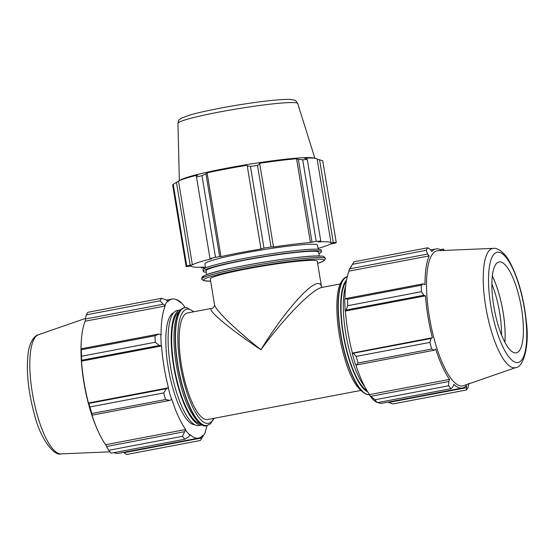 <?xml version="1.0" encoding="UTF-8"?>
<svg xmlns="http://www.w3.org/2000/svg" width="554" height="554" viewBox="0 0 554 554"><rect width="100%" height="100%" fill="white"/><g stroke="black" fill="none" stroke-linecap="round" stroke-linejoin="round"><path stroke-width="0.83" d="M360.432 390.522L207.743 419.51A54.23 15.761 -100.7 0 1 206.462 419.572A54.23 15.761 -100.7 0 1 181.754 367.018A54.23 15.761 -100.7 0 1 187.515 312.955L211.912 308.329C205.804 309.014 228.414 328.12 260.941 349.754C234.868 329.062 215.111 309.845 214.523 304.61L210.285 279.001A54.23 4.19 -9.4 0 1 255.221 267.36A54.23 4.19 -9.4 0 1 314.762 260.47A54.23 4.19 -9.4 0 1 317.283 261.287L321.479 286.626M322.56 287.346L321.493 286.723M321.472 286.612C321.078 284.721 320.115 283.703 318.585 283.565C310.365 282.069 282.886 313.619 260.941 349.754C284.278 317.49 312.553 288.71 322.22 287.387L340.204 283.973M346.229 281.612A57.083 16.585 79.3 0 0 344.166 338.418A57.083 16.585 79.3 0 0 366.9 390.515M210.638 281.162L203.948 280.76L201.649 279.202A62.789 4.854 -9.4 0 1 201.621 279.091A62.789 4.854 -9.4 0 1 253.656 265.615A62.789 4.854 -9.4 0 1 322.594 257.631A62.789 4.854 -9.4 0 1 325.51 258.586A62.789 4.854 -9.4 0 1 325.517 258.697L323.855 260.906L317.643 263.448M184.814 307.664A70.78 20.567 79.3 0 0 184.814 307.657L184.807 307.006A71.542 20.789 -100.7 0 0 180.576 302.02L180.632 302.726A70.78 20.567 79.3 0 0 172.045 299.049A70.78 20.567 79.3 0 0 167.876 301.646L167.689 300.926L165.881 299.756L161.567 298.308A76.113 22.118 79.3 0 0 160.023 300.843L163.153 304.257L165.009 305.33A71.542 20.789 -100.7 0 1 167.689 300.926M165.009 305.33L165.231 306.002A70.78 20.567 79.3 0 0 161.11 334.845L158.901 334.027L155.037 335.772A76.113 22.118 79.3 0 0 155.3 342.233L159.358 345.481L161.297 345.696A71.542 20.789 -100.7 0 1 160.847 334.484M161.297 345.696L161.553 345.938A70.78 20.567 79.3 0 0 168.485 387.807L166.512 388.7L163.693 392.931A76.113 22.118 79.3 0 0 165.598 399.538L169.891 400.397L171.608 399.469A71.542 20.789 -100.7 0 1 168.305 388.015M171.608 399.469L171.754 399.143A70.78 20.567 79.3 0 0 185.673 429.516L182.453 436.31A76.113 22.118 79.3 0 0 184.891 439.19L188.575 436.843L189.911 435.153A71.542 20.789 -100.7 0 1 185.68 430.167M189.911 435.153L189.856 434.447A70.78 20.567 79.3 0 0 198.45 438.124A70.78 20.567 79.3 0 0 202.612 435.527L202.799 436.247L200.333 440.492A76.113 22.118 79.3 0 0 201.074 439.391L204.163 434.378A71.542 20.789 -100.7 0 1 202.799 436.247M207.175 425.43A70.78 20.567 79.3 0 1 205.264 431.171L205.479 431.843A71.542 20.789 -100.7 0 1 204.163 434.378M194.849 424.752A57.083 16.585 -100.7 0 1 168.949 371.679A57.083 16.585 -100.7 0 1 173.596 312.809M184.891 439.19L111.181 453.186A76.113 22.118 -100.7 0 1 108.736 450.305L182.453 436.31M184.26 431.753L106.527 446.51L105.648 444.71A70.78 20.567 -100.7 0 1 98.73 432.529A70.78 20.567 -100.7 0 1 91.722 414.337L92.158 415.154L169.891 400.397M165.598 399.538L91.881 413.533L92.158 415.154M161.553 345.938L81.521 361.132L81.625 360.239L159.358 345.481M155.3 342.233L81.583 356.229L81.625 360.239M165.231 306.002L85.198 321.195L85.42 319.014L163.153 304.257M160.023 300.843L86.313 314.838L85.42 319.014M176.435 299.721L177.01 299.617L180.576 302.02M178.54 300.967L179.053 300.87M86.313 314.838A76.113 22.118 -100.7 0 1 87.857 312.304L161.567 298.308M98.73 432.529L98.148 431.282A68.758 19.979 -100.7 0 1 81.23 342.171L81.32 340.8A70.78 20.567 -100.7 0 1 85.198 321.195M201.746 437.958L124.013 452.715L126.624 454.488L200.333 440.492M124.013 452.715L123.722 452.313M198.45 438.124L118.418 453.317A70.78 20.567 -100.7 0 1 114.02 452.646M106.527 446.51L108.736 450.305M91.881 413.533A76.113 22.118 -100.7 0 1 89.977 406.927L163.693 392.931M166.512 388.7L88.778 403.457L89.977 406.927M88.778 403.457L88.453 403A70.78 20.567 -100.7 0 1 81.521 361.132M81.583 356.229A76.113 22.118 -100.7 0 1 81.327 349.761L155.037 335.772M158.901 334.027L81.168 348.785L81.327 349.761M81.168 348.785L81.078 350.038A70.78 20.567 -100.7 0 1 81.32 340.8M168.485 387.807L88.453 403M185.673 429.516L105.648 444.71M200.036 423.568A57.083 16.585 -100.7 0 1 174.829 370.564A57.083 16.585 -100.7 0 1 178.852 312.006M202.307 424.89A58.509 17.001 -100.7 0 1 202.044 424.953A58.509 17.001 -100.7 0 1 174.42 370.64A58.509 17.001 -100.7 0 1 180.216 309.984A58.509 17.001 -100.7 0 1 180.486 309.942M202.044 424.953L198.941 425.541A58.509 17.001 -100.7 0 1 171.325 371.228A58.509 17.001 -100.7 0 1 177.121 310.572L180.216 309.984M444.398 250.415A76.113 22.118 79.3 0 0 443.2 249.078L440.354 249.619M443.532 250.664L443.2 249.078M353.3 262.873L350.218 267.887A71.542 20.789 79.3 0 0 348.902 270.414L352.503 264.306A76.113 22.118 -100.7 0 1 353.3 262.873A76.113 22.118 -100.7 0 1 354.041 261.765L427.757 247.77L430.368 249.549L431.795 251.544A70.78 20.567 79.3 0 1 435.963 248.94A70.78 20.567 79.3 0 1 441.954 250.519M427.757 247.77A76.113 22.118 79.3 0 0 426.213 250.311L352.503 264.306M349.899 268.801L427.633 254.044L426.213 250.311M346.105 310.025L347.774 305.697A76.113 22.118 -100.7 0 1 347.517 299.229L345.654 298.571L344.74 299.569A71.542 20.789 79.3 0 0 345.184 310.78L346.105 310.025L423.838 295.268L421.483 291.702L347.774 305.697M347.517 299.229L421.227 285.234L423.381 283.814L345.654 298.571M421.227 285.234A76.113 22.118 79.3 0 0 421.483 291.702M356.637 364.947L358.071 362.995A76.113 22.118 -100.7 0 1 356.167 356.395L353.265 353.244L352.192 353.106A71.542 20.789 79.3 0 0 355.495 364.56L356.637 364.947L434.371 350.19L431.781 349.006L358.071 362.995M356.167 356.395L429.876 342.4L430.991 338.487L353.265 353.244M429.876 342.4A76.113 22.118 79.3 0 0 431.781 349.006M375.328 401.387L377.364 402.647A76.113 22.118 -100.7 0 1 374.926 399.773L369.566 395.258A71.542 20.789 79.3 0 0 373.798 400.244L375.328 401.387M374.926 399.773L448.636 385.778L448.74 381.54L371.007 396.297M448.636 385.778A76.113 22.118 79.3 0 0 451.081 388.652L377.364 402.647M377.939 402.536A70.78 20.567 -100.7 0 0 382.336 403.215L462.361 388.022A70.78 20.567 79.3 0 1 460.686 388.105A70.78 20.567 79.3 0 1 453.774 384.344L453.061 386.63L451.081 388.652M462.361 388.022A70.78 20.567 79.3 0 0 466.53 385.425L466.523 389.961L392.807 403.956L387.945 402.149M466.226 387.745L388.493 402.502M466.523 389.961A76.113 22.118 79.3 0 0 468.068 387.419L468.954 383.25M493.33 248.379L437.958 250.685A68.758 19.979 79.3 0 0 429.544 317.885A68.758 19.979 79.3 0 0 461.129 385.972A68.758 19.979 79.3 0 0 463.58 385.667L515.947 367.524C522.547 367.614 529.866 348.057 526.293 321.133C523.703 297.706 518.246 278.101 509.922 262.312C504.195 251.336 496.529 247.61 493.33 248.379A60.691 17.638 79.3 0 0 485.906 307.692A60.691 17.638 79.3 0 0 513.78 367.787A60.691 17.638 79.3 0 0 515.947 367.524M427.633 254.044L429.142 255.9A70.78 20.567 79.3 0 0 425.029 284.742L423.381 283.814M423.838 295.268L425.472 295.836A70.78 20.567 79.3 0 0 432.404 337.705L430.991 338.487M434.371 350.19L435.673 349.034A70.78 20.567 79.3 0 0 449.592 379.407L448.74 381.54M369.566 395.258L369.566 394.6L449.592 379.407M352.192 353.106L432.404 337.705M504.86 342.164A49.029 14.245 79.3 0 0 492.305 276.031M491.869 283.918A46.252 13.441 -100.7 0 1 501.571 334.99M504.895 342.227A49.133 14.279 79.3 0 0 492.312 275.961M347.199 276.841A59.936 17.416 79.3 0 0 341.278 337.109A59.936 17.416 79.3 0 0 368.486 394.607A59.936 17.416 79.3 0 0 369.553 394.586A70.78 20.567 -100.7 0 1 355.779 364.657M352.372 352.898A70.78 20.567 -100.7 0 1 345.44 311.029L425.472 295.836M344.997 299.292A70.78 20.567 -100.7 0 1 349.117 271.093L429.142 255.9M349.117 271.093L348.902 270.414M493.78 306.203A46.252 13.441 79.3 0 0 515.172 352.877A46.252 13.441 79.3 0 0 516.827 352.676A46.252 13.441 79.3 0 0 520.85 304.873A46.252 13.441 79.3 0 0 499.59 261.869A46.252 13.441 79.3 0 0 493.78 306.203M345.641 285.954A58.509 17.001 79.3 0 0 346.548 337.961A58.509 17.001 79.3 0 0 364.761 386.685M210.056 258.891L196.345 176.061L210.056 258.891L211.656 258.753A70.78 5.471 170.6 0 0 192.377 264.888L178.52 181.151A70.78 5.471 -9.4 0 1 178.623 181.082L180.459 179.988A68.758 5.318 -9.4 0 1 242.853 165.307A68.758 5.318 -9.4 0 1 311.833 157.696A68.758 5.318 -9.4 0 1 313.606 157.938L315.69 158.389A70.78 5.471 -9.4 0 1 317.165 159.213L331.029 242.95A70.78 5.471 170.6 0 0 318.273 241.925L320.794 241.08A76.113 5.886 -9.4 0 0 316.216 241.399L302.706 159.781A76.113 5.886 -9.4 0 1 307.283 159.455L320.794 241.08M210.091 258.552A76.113 5.886 -9.4 0 1 215.506 257.291L219.661 256.668L205.949 173.838L201.995 175.673L215.506 257.291M196.573 176.927A76.113 5.886 -9.4 0 1 201.995 175.673M192.377 264.888L190.161 265.221L176.449 182.391L173.236 184.357L186.746 265.982L190.161 265.221M205.513 267.672A76.113 5.886 -9.4 0 1 201.594 267.949L204.114 267.097A70.78 5.471 170.6 0 1 191.359 266.072A70.78 5.471 170.6 0 1 191.359 266.017L186.151 266.64A76.113 5.886 -9.4 0 1 186.746 265.982M318.038 248.379A70.78 5.471 170.6 0 0 330.011 244.134L335.641 243.047A76.113 5.886 -9.4 0 0 336.236 242.382L322.726 160.764L319.568 159.801L333.286 242.631L336.236 242.382M333.286 242.631L331.029 243.005A70.78 5.471 170.6 0 0 331.029 242.95M302.706 159.781L298.294 159.261L312.013 242.091L316.216 241.399M312.013 242.091L310.42 242.479A70.78 5.471 170.6 0 0 273.108 247.084L273.489 246.849L259.778 164.019L257.52 165.362L271.031 246.98L273.489 246.849M263.96 248.095L250.45 166.477L247.257 165.992L260.969 248.822L263.96 248.095A76.113 5.886 -9.4 0 1 271.031 246.98M260.969 248.822L260.976 249.002A70.78 5.471 170.6 0 0 220.956 256.599L219.661 256.668M205.555 267.914L204.876 263.836A57.083 4.411 -9.4 0 1 252.181 251.578A57.083 4.411 -9.4 0 1 314.852 244.321A57.083 4.411 -9.4 0 1 317.511 245.187L318.183 249.265M186.151 266.64L172.64 185.015A76.113 5.886 -9.4 0 1 173.236 184.357M201.476 267.215L201.594 267.949M315.69 158.389A70.78 5.471 -9.4 0 0 313.869 158.139A70.78 5.471 -9.4 0 0 304.416 158.188L306.404 158.686L307.283 159.455M250.45 166.477A76.113 5.886 -9.4 0 1 257.52 165.362M176.449 182.391L178.52 181.151M178.623 181.082A70.78 5.471 -9.4 0 1 197.792 175.016L196.345 176.061M317.172 159.268L319.568 159.801M259.778 164.019L259.244 163.347A70.78 5.471 -9.4 0 1 296.556 158.742L298.294 159.261M310.42 242.479L296.556 158.742M260.976 249.002L247.257 165.992M205.949 173.838L207.092 172.862A70.78 5.471 -9.4 0 1 247.112 165.265M220.956 256.599L207.092 172.862M206.67 274.673L206.04 270.871A57.083 4.411 -9.4 0 1 253.344 258.614A57.083 4.411 -9.4 0 1 316.022 251.357A57.083 4.411 -9.4 0 1 318.675 252.222L319.305 256.024M206.275 272.263A59.936 4.633 -9.4 0 1 203.228 271.335A59.936 4.633 -9.4 0 1 252.894 258.469A59.936 4.633 -9.4 0 1 318.702 250.851A59.936 4.633 -9.4 0 1 321.493 251.758A59.936 4.633 -9.4 0 1 318.903 253.621M203.228 271.335L202.965 269.77A59.936 4.633 -9.4 0 1 252.638 256.904A59.936 4.633 -9.4 0 1 318.446 249.286A59.936 4.633 -9.4 0 1 321.23 250.193L321.493 251.758M213.685 418.381A58.087 16.876 -100.7 0 1 182.758 377.475A58.087 16.876 -100.7 0 1 188.173 309.097A58.087 16.876 -100.7 0 1 193.457 311.833M193.942 311.736L186.587 307.588L184.711 307.678A59.936 17.416 79.3 0 0 178.776 369.816A59.936 17.416 79.3 0 0 207.071 425.451L210.215 423.983L214.176 418.291M206.954 425.472A59.936 17.416 -100.7 0 1 206.836 425.493A59.936 17.416 -100.7 0 1 178.54 369.857A59.936 17.416 -100.7 0 1 184.475 307.726A59.936 17.416 -100.7 0 1 184.593 307.705M369.56 394.6A59.936 17.416 -100.7 0 1 368.244 394.649A59.936 17.416 -100.7 0 1 340.966 336.742A59.936 17.416 -100.7 0 1 347.206 276.834M367.718 391.844A58.087 16.876 -100.7 0 1 343.882 338.466A58.087 16.876 -100.7 0 1 346.499 280.075M210.638 281.134A61.016 4.716 -9.4 0 1 206.427 281.037A61.016 4.716 -9.4 0 1 245.498 268.6A61.016 4.716 -9.4 0 1 321.14 259.258A61.016 4.716 -9.4 0 1 317.636 263.42M320.551 256.142A60.94 4.709 170.6 0 0 250.179 264.507A60.94 4.709 170.6 0 0 203.643 277.45M38.427 334.741C35.172 335.198 29.404 341.479 28.095 353.791C26.135 371.526 28.247 391.768 34.424 414.517C40.968 440.873 54.943 456.385 61.051 453.885A60.691 17.638 -100.7 0 1 33.15 397.46A60.691 17.638 -100.7 0 1 38.427 334.741L85.545 318.411M516.778 362.572A56.113 16.308 -100.7 0 1 488.517 278.551A56.113 16.308 -100.7 0 1 517.637 281.017A56.113 16.308 -100.7 0 1 516.778 362.572M294.901 102.67A60.691 4.695 -9.4 0 1 297.713 103.536C294.811 99.014 295.407 100.669 291.092 99.512C279.548 98.654 245.27 103.356 219.869 108.245C207.238 110.662 197.224 112.926 189.849 115.045L181.816 117.947C180.112 119.525 178.928 118.272 177.966 123.362A60.691 4.695 -9.4 0 1 228.594 110.322A60.691 4.695 -9.4 0 1 294.901 102.67M214.516 304.61C214.675 305.358 214.024 308.093 211.919 308.329M184.711 307.678L184.475 307.726C182.328 307.699 180.057 309.866 177.661 314.229C175.133 319.963 173.908 328.273 173.998 339.152C174.233 354.235 176.553 369.85 180.95 385.993C188.076 414.572 202.279 429.115 206.836 425.493L207.071 425.451M369.663 394.58L367.787 394.677C357.919 391.353 349.899 378.084 343.729 354.879C336.133 327.94 334.471 295.628 340.516 283.267C342.905 278.939 345.17 276.785 347.31 276.813M325.51 258.586C324.478 256.641 322.975 255.823 321.008 256.121C306.404 254.099 221.482 268.136 206.434 274.763C202.175 276.917 202.376 275.871 201.621 279.091M172.045 299.049L166.429 300.109M61.051 453.885L109.983 451.842M430.652 249.951L435.963 248.94M177.966 123.362L179.344 180.652M297.713 103.536L314.873 158.215"/></g></svg>
